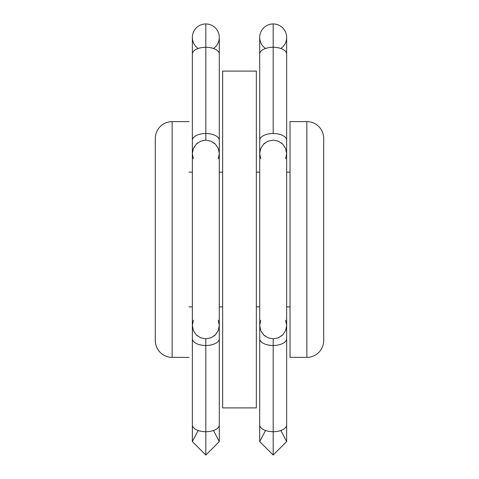 <?xml version="1.0" encoding="UTF-8"?>
<svg xmlns="http://www.w3.org/2000/svg" width="479" height="479" viewBox="0 0 479 479"><rect width="100%" height="100%" fill="white"/><g stroke="black" fill="none" stroke-linecap="round" stroke-linejoin="round"><path stroke-width="0.72" d="M155.304 338.599L155.304 340.539A16.837 16.837 0 0 0 172.141 357.376L188.983 357.376L172.141 357.376A16.837 16.837 0 0 1 155.304 340.539L155.304 138.461A16.837 16.837 0 0 1 172.141 121.618L188.983 121.618L172.141 121.618A16.837 16.837 0 0 0 155.304 138.461L155.304 340.539L155.304 138.461M222.663 306.859L219.292 306.859L222.663 306.859M192.348 306.859L188.983 306.859L192.348 306.859M188.983 172.141L192.348 172.141L188.983 172.141M219.292 172.141L222.663 172.141L219.292 172.141M290.017 121.618L306.859 121.618L306.859 357.376A16.837 16.837 0 0 0 323.696 340.539L323.696 138.461A16.837 16.837 0 0 0 306.859 121.618L290.017 121.618L290.017 357.376L306.859 357.376L306.859 121.618A16.837 16.837 0 0 1 323.696 138.461L323.696 340.539A16.837 16.837 0 0 1 306.859 357.376L290.017 357.376L290.017 121.624M256.337 306.859L259.708 306.859L256.337 306.859M286.652 306.859L290.017 306.859L286.652 306.859M290.017 172.141L286.652 172.141L290.017 172.141M259.708 172.141L256.337 172.141L259.708 172.141M222.663 407.898L256.337 407.898L222.663 407.898L222.663 71.102L256.337 71.102L256.337 407.898L256.337 71.102L222.663 71.102L222.663 407.898M323.696 138.461L323.696 340.539M172.141 357.376L172.141 121.618L172.141 357.376M273.18 133.515A13.472 6.808 180 0 0 259.708 140.317A13.472 6.808 -0 0 1 273.18 133.515A13.472 6.808 -0 0 1 286.652 140.317A13.472 6.808 180 0 0 273.18 133.515L273.18 47.283A13.472 6.808 0 0 1 286.652 54.091A13.472 6.808 180 0 0 273.18 47.283L273.18 133.515M280.856 48.493A13.472 13.472 0 0 0 273.18 23.95L273.18 47.283L273.18 23.95A13.472 13.472 0 0 1 286.652 37.422L286.652 153.615L285.634 158.759L286.652 153.615L286.652 325.385L285.634 330.522L282.724 334.893L278.353 337.821L273.18 338.857L268.006 337.821L263.636 334.893L260.726 330.522L259.708 325.385L259.708 153.615L260.726 148.478L263.636 144.107L268.006 141.179L273.18 140.143L278.353 141.179L282.724 144.107L285.634 148.478L286.652 153.615L285.634 148.478L282.724 144.107L281.341 142.898M280.856 430.507L286.652 441.578L286.652 424.909A13.472 6.808 180 0 1 273.18 431.717L273.18 455.014L273.18 431.717A13.472 6.808 -0 0 0 286.652 424.909L286.652 441.578L273.18 455.05L259.708 441.578L259.708 424.909A13.472 6.808 -0 0 0 273.18 431.717L273.18 338.857L273.18 431.717A13.472 6.808 180 0 1 259.708 424.909L259.708 338.683A13.472 6.808 -0 0 0 273.18 345.485A13.472 6.808 -0 0 0 286.652 338.683A13.472 6.808 180 0 1 273.18 345.485A13.472 6.808 180 0 1 259.708 338.683L259.708 325.385L260.726 320.241L259.708 325.385L260.726 330.522L263.636 334.893L265.019 336.102M259.708 325.385L259.708 153.615L260.726 158.759L259.708 153.615L259.708 54.091A13.472 6.808 0 0 1 273.18 47.283A13.472 6.808 180 0 0 259.708 54.091L259.708 37.422A13.472 13.472 0 0 1 273.18 23.95A13.472 13.472 0 0 0 265.504 48.493M286.652 153.615L286.652 325.385L285.634 320.241L286.652 325.385L285.634 330.522L282.724 334.893L281.341 336.102M259.708 153.615L260.726 148.478L263.636 144.107L265.019 142.898M213.981 142.898L215.364 144.107L210.994 141.179L205.82 140.143L205.82 133.515A13.472 6.808 180 0 0 192.348 140.317A13.472 6.808 0 0 1 205.82 133.515L205.82 23.95A13.472 13.472 0 0 0 192.348 37.422A13.472 13.472 0 0 1 205.82 23.95L205.82 47.283A13.472 6.808 0 0 1 219.292 54.091A13.472 6.808 180 0 0 205.82 47.283A13.472 6.808 180 0 0 192.348 54.091A13.472 6.808 0 0 1 205.82 47.283L205.82 133.515A13.472 6.808 0 0 1 219.292 140.317A13.472 6.808 180 0 0 205.82 133.515L205.82 140.143L200.647 141.179L196.276 144.107L193.366 148.478L192.348 153.615L193.366 158.759L192.348 153.615L192.348 325.385L192.348 153.615L193.366 148.478L196.276 144.107L197.659 142.898M205.82 455.014L205.82 431.717A13.472 6.808 180 0 1 192.348 424.909A13.472 6.808 0 0 0 205.82 431.717A13.472 6.808 0 0 0 219.292 424.909A13.472 6.808 180 0 1 205.82 431.717L205.82 345.485A13.472 6.808 0 0 0 219.292 338.683A13.472 6.808 180 0 1 205.82 345.485L205.82 455.014M197.659 336.102L196.276 334.893L200.647 337.821L205.82 338.857L205.82 345.485L205.82 338.857L210.994 337.821L215.364 334.893L213.981 336.102M192.348 153.615L192.348 37.422A13.472 13.472 0 0 0 198.144 48.493M213.496 48.493A13.472 13.472 0 0 0 205.82 23.95A13.472 13.472 0 0 1 219.292 37.422L219.292 153.615L218.274 158.759L219.292 153.615L219.292 325.385L218.274 320.241L219.292 325.385L218.274 330.522L215.364 334.893L218.274 330.522L219.292 325.385L219.292 153.615L218.274 148.478L219.292 153.615M215.364 144.107L218.274 148.478L215.364 144.107M193.366 320.241L192.348 325.385L193.366 320.241M219.292 325.385L219.292 441.578L205.82 455.05L192.348 441.578L192.348 338.683A13.472 6.808 0 0 0 205.82 345.485A13.472 6.808 180 0 1 192.348 338.683L192.348 325.385L193.366 330.522L192.348 325.385M196.276 334.893L193.366 330.522L196.276 334.893M286.652 424.909L286.652 325.385M265.504 430.507L259.708 441.578L259.708 424.909M192.348 424.909L192.348 441.578L198.144 430.507M213.496 430.507L219.292 441.578L219.292 424.909"/></g></svg>
